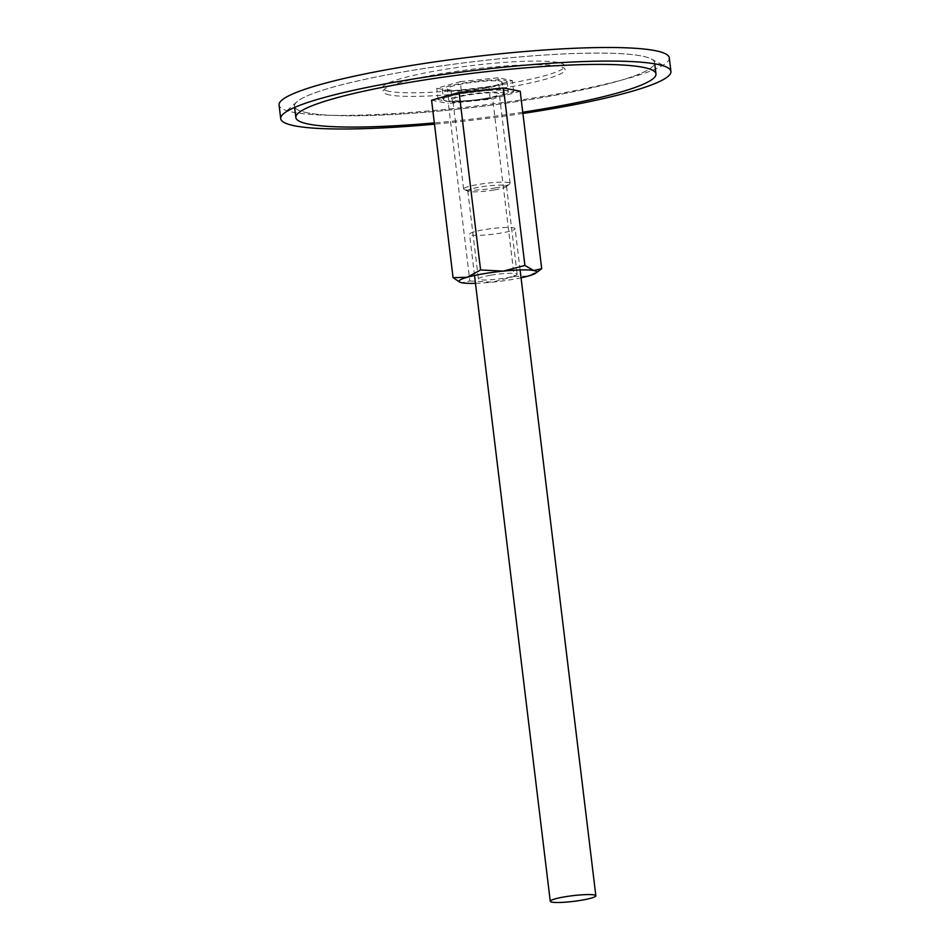 <?xml version="1.0" encoding="UTF-8"?>
<svg xmlns="http://www.w3.org/2000/svg" width="950" height="950" viewBox="0 0 950 950"><rect width="100%" height="100%" fill="white"/><g stroke="black" fill="none" stroke-linecap="round" stroke-linejoin="round"><path stroke-width="0.71" stroke-dasharray="4.75 3.56" d="M389.108 91.354A91.841 11.483 -6.9 0 1 486.258 63.983A91.841 11.483 -6.9 0 1 545.526 75.501A91.841 11.483 -6.9 0 1 389.108 91.354M669.287 57.843A196.531 24.581 -6.9 0 1 512.929 101.104A196.531 24.581 -6.9 0 1 293.312 112.29A196.531 24.581 -6.9 0 1 279.062 105.058M522.916 113.466A196.531 24.581 -6.9 0 1 434.483 124.165M307.634 112.872A181.355 22.681 -6.9 0 1 296.863 101.864A181.355 22.681 -6.9 0 1 471.817 61.904A181.355 22.681 -6.9 0 1 651.237 58.983A181.355 22.681 -6.9 0 1 525.872 100.213A181.355 22.681 -6.9 0 1 307.634 112.872M389.631 94.964A91.758 11.483 -6.9 0 1 486.685 67.616A91.758 11.483 -6.9 0 1 545.906 79.123A91.758 11.483 -6.9 0 1 389.631 94.964M449.599 110.022A181.379 22.693 -6.9 0 1 294.464 106.21A181.379 22.693 -6.9 0 1 471.806 61.892A181.379 22.693 -6.9 0 1 654.609 62.629A181.379 22.693 -6.9 0 1 449.599 110.022M522.761 112.219A181.379 22.693 -6.9 0 1 450.977 121.327A181.379 22.693 -6.9 0 1 434.34 122.918M460.216 81.641L498.014 77.805L512.335 80.596L488.858 87.21L451.06 91.034L436.739 88.255L460.216 81.641L461.581 92.946L499.379 89.11L513.701 91.901L490.224 98.515L452.426 102.339L438.104 99.56L461.581 92.946M499.379 89.11L498.014 77.805M438.104 99.56L436.739 88.255M452.426 102.339L451.06 91.034M490.224 98.515L488.858 87.21M513.701 91.901L512.335 80.596M459.657 282.091L461.878 282.767L469.858 280.962L448.376 103.479L492.694 98.99L520.22 91.236M431.585 100.225L448.376 103.479M469.858 280.962L492.433 282.15L514.176 276.474L492.694 98.99M514.176 276.474L528.354 276.034L539.778 270.18M488.051 98.087A32.597 4.073 -6.9 0 1 443.543 99.643A32.597 4.073 -6.9 0 1 475.416 91.675A32.597 4.073 -6.9 0 1 508.274 91.817A32.597 4.073 -6.9 0 1 488.051 98.087M475.475 283.326A39.033 4.881 173.1 0 0 492.433 282.15A39.033 4.881 173.1 0 0 521.063 277.804M490.532 275.227A19.511 2.446 173.1 0 0 478.42 278.991A19.511 2.446 173.1 0 0 498.097 279.062A19.511 2.446 173.1 0 0 517.168 274.301A19.511 2.446 173.1 0 0 490.532 275.227M486.827 87.911A32.597 4.073 -6.9 0 1 442.308 89.466A32.597 4.073 -6.9 0 1 474.181 81.498A32.597 4.073 -6.9 0 1 507.039 81.641A32.597 4.073 -6.9 0 1 486.827 87.911M484.939 87.543A27.55 3.444 -6.9 0 1 447.319 88.861A27.55 3.444 -6.9 0 1 474.264 82.127A27.55 3.444 -6.9 0 1 502.027 82.246A27.55 3.444 -6.9 0 1 484.939 87.543M486.305 98.859A27.55 3.444 -6.9 0 1 448.685 100.166A27.55 3.444 -6.9 0 1 475.629 93.433A27.55 3.444 -6.9 0 1 503.393 93.551A27.55 3.444 -6.9 0 1 486.305 98.859M484.773 98.551A23.417 2.933 -6.9 0 1 452.794 99.679A23.417 2.933 -6.9 0 1 475.689 93.955A23.417 2.933 -6.9 0 1 499.296 94.05A23.417 2.933 -6.9 0 1 484.773 98.551M494.404 189.905A19.511 2.446 173.1 0 0 506.136 186.711A19.511 2.446 173.1 0 0 506.504 186.152A19.511 2.446 173.1 0 0 479.857 187.079A19.511 2.446 173.1 0 0 467.756 190.843A19.511 2.446 173.1 0 0 468.255 191.294A19.511 2.446 173.1 0 0 494.404 189.905M495.579 187.886A23.417 2.933 -6.9 0 1 464.194 189.549A23.417 2.933 -6.9 0 1 463.6 189.002A23.417 2.933 -6.9 0 1 486.495 183.279A23.417 2.933 -6.9 0 1 510.103 183.374A23.417 2.933 -6.9 0 1 509.663 184.051A23.417 2.933 -6.9 0 1 495.579 187.886M515.102 228.808A22.954 2.874 173.1 0 0 515.114 228.653A22.954 2.874 173.1 0 0 491.981 228.558A22.954 2.874 173.1 0 0 469.537 234.175A22.954 2.874 173.1 0 0 492.064 234.341A22.954 2.874 173.1 0 0 515.102 228.808M296.863 101.864L283.29 113.952M651.237 58.983L667.316 67.474M294.464 106.21L294.619 107.433M654.609 62.629L654.752 63.852M442.308 89.466L443.543 99.643M507.039 81.641L508.274 91.817M503.393 93.551L502.027 82.246M448.685 100.166L447.319 88.861M506.136 186.711L509.663 184.051M468.255 191.294L464.194 189.549M510.103 183.374L499.296 94.05M463.6 189.002L452.794 99.679M467.756 190.843L478.42 278.991M506.504 186.152L517.168 274.301M520.113 269.966L515.114 228.653M474.525 275.476L469.537 234.175"/><path stroke-width="1.43" d="M434.483 124.165A196.531 24.581 -6.9 0 1 294.951 125.875A196.531 24.581 -6.9 0 1 280.713 118.655L279.062 105.058A196.531 24.581 -6.9 0 1 471.224 57.047A196.531 24.581 -6.9 0 1 669.287 57.843L670.938 71.428A196.531 24.581 -6.9 0 1 522.916 113.466M280.713 118.655A196.531 24.581 -6.9 0 1 283.29 113.952A196.531 24.581 -6.9 0 1 472.874 70.632A196.531 24.581 -6.9 0 1 667.316 67.474A196.531 24.581 -6.9 0 1 670.938 71.428M434.34 122.918A181.379 22.693 -6.9 0 1 295.842 117.515A181.379 22.693 -6.9 0 1 473.183 73.209A181.379 22.693 -6.9 0 1 655.975 73.934A181.379 22.693 -6.9 0 1 522.761 112.219M521.063 277.804A39.033 4.881 173.1 0 0 528.354 276.034A39.033 4.881 173.1 0 0 535.741 273.125L541.702 268.719L533.722 270.524L524.911 265.454L503.429 87.97L459.111 92.471L431.585 100.225L453.067 277.697L460.109 282.281A39.033 4.881 173.1 0 0 461.878 282.767A39.033 4.881 173.1 0 0 475.475 283.326M541.702 268.719L520.22 91.236L503.429 87.97M524.911 265.454L503.168 271.13L480.593 269.942L459.111 92.471M480.593 269.942L467.246 277.257L453.067 277.697M535.741 273.125A39.033 4.881 173.1 0 0 533.722 270.524A39.033 4.881 173.1 0 0 503.168 271.13A39.033 4.881 173.1 0 0 467.246 277.257A39.033 4.881 173.1 0 0 460.109 282.281M595.84 895.933A22.954 2.874 173.1 0 0 595.852 895.779A22.954 2.874 173.1 0 0 572.707 895.684A22.954 2.874 173.1 0 0 550.264 901.289A22.954 2.874 173.1 0 0 572.791 901.455A22.954 2.874 173.1 0 0 595.84 895.933M294.619 107.433L295.842 117.515M654.752 63.852L655.975 73.934M595.852 895.779L520.113 269.966M550.264 901.289L474.525 275.476"/></g></svg>
